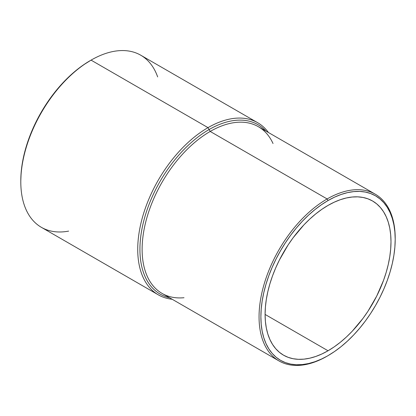 <?xml version="1.0" encoding="UTF-8"?>
<svg xmlns="http://www.w3.org/2000/svg" width="416" height="416" viewBox="0 0 416 416"><rect width="100%" height="100%" fill="white"/><g stroke="black" fill="none" stroke-linecap="round" stroke-linejoin="round"><path stroke-width="0.62" d="M184.007 297.721A96.268 55.583 -60 0 1 143.447 233.163A96.268 55.583 -60 0 1 210.194 131.446L327.127 198.952L328.042 200.538A94.978 54.834 -60 0 1 395.2 239.314A94.978 54.834 -60 0 1 328.042 355.633L334.625 351.458L341.146 346.58L347.537 341.037L353.74 334.89L359.7 328.198L365.352 321.022L370.646 313.435L375.528 305.505L379.954 297.31L383.88 288.928L387.27 280.446L390.088 271.939L392.309 263.494L393.91 255.185L394.878 247.099L395.2 239.314L394.878 231.899L393.91 224.931L392.309 218.473L390.088 212.586L387.27 207.334L383.88 202.764L379.954 198.916L375.528 195.832L370.646 193.544L365.352 192.067L359.7 191.417L353.74 191.604L347.537 192.624L341.146 194.464L334.625 197.111L328.042 200.538L321.459 204.714L314.938 209.591L308.547 215.134L302.344 221.281L296.384 227.973L290.732 235.149L285.438 242.736L280.556 250.666L276.13 258.861L272.204 267.244L268.814 275.725L265.996 284.232L263.775 292.677L262.174 300.986L261.206 309.072L260.884 316.857L261.206 324.272L262.174 331.245L263.775 337.698L265.996 343.585L268.814 348.837L272.204 353.408L276.13 357.256L280.556 360.339L285.438 362.627L290.732 364.104L296.384 364.754L302.344 364.567L308.547 363.548L314.938 361.707L321.459 359.06L327.127 356.164A96.268 55.583 120 0 0 327.127 356.158A96.268 55.583 -60 0 1 327.127 356.164L328.042 355.633A94.978 54.834 -60 0 1 260.884 316.857A94.978 54.834 -60 0 1 328.042 200.538L327.127 198.952A96.268 55.583 120 0 0 259.054 316.857A96.268 55.583 120 0 0 327.127 356.164A96.268 55.583 -60 0 1 278.99 360.932A96.268 55.583 -60 0 1 264.238 283.785A96.268 55.583 -60 0 1 327.127 198.952L210.194 131.446L209.097 129.542A97.822 56.477 120 0 0 143.088 223.652A97.822 56.477 120 0 0 169.645 297.799A97.822 56.477 -60 0 1 143.088 223.652A97.822 56.477 -60 0 1 209.097 129.542L208 127.639A99.377 57.377 120 0 0 140.228 226.47A99.377 57.377 120 0 0 172.188 299.265A99.377 57.377 -60 0 1 158.314 294.84A99.377 57.377 -60 0 1 143.078 215.212A99.377 57.377 -60 0 1 208 127.639L91.068 60.133L90.152 60.658A98.082 56.628 120 0 0 20.8 180.783L21.133 172.739L22.131 164.388L23.785 155.813L26.078 147.087L28.99 138.304L32.49 129.542L36.54 120.89L41.111 112.429L46.155 104.239L51.62 96.403L57.46 88.993L63.612 82.077L70.023 75.733L76.622 70.008L83.356 64.969L91.068 60.133A99.377 57.377 120 0 0 26.151 147.701A99.377 57.377 120 0 0 41.382 227.334L158.314 294.84M68.64 231.114A99.377 57.377 -60 0 1 20.8 181.839A99.377 57.377 -60 0 1 91.068 60.133L208 127.639A99.377 57.377 -60 0 1 257.686 122.72A99.377 57.377 -60 0 1 268.46 132.522A99.377 57.377 120 0 0 208 127.639L209.097 129.542A97.822 56.477 -60 0 1 265.912 131.056A97.822 56.477 120 0 0 209.097 129.542L210.194 131.446A96.268 55.583 120 0 0 147.306 216.278A96.268 55.583 120 0 0 162.063 293.42L278.99 360.932M328.042 205.4A89.024 51.397 -60 0 1 372.554 200.99A89.024 51.397 -60 0 1 386.199 272.324A89.024 51.397 -60 0 1 328.042 350.771L265.091 314.428L328.042 350.771A89.024 51.397 -60 0 1 283.53 355.181A89.024 51.397 -60 0 1 269.885 283.847A89.024 51.397 -60 0 1 328.042 205.4L334.214 202.186L340.324 199.706L346.315 197.98L352.134 197.023L357.718 196.851L363.017 197.454L367.978 198.843L372.554 200.99L376.704 203.882L380.38 207.485L383.557 211.77L386.199 216.694L388.279 222.206L389.782 228.259L390.686 234.79L390.993 241.743L390.686 249.044L389.782 256.62L388.279 264.41L386.199 272.324L383.557 280.301L376.704 296.104L367.978 311.22L363.017 318.334L352.134 331.334L346.315 337.095L340.324 342.285L334.214 346.861L328.042 350.771L321.87 353.985L315.76 356.465L309.769 358.192L303.95 359.148L298.371 359.32L293.072 358.717L288.106 357.328L283.53 355.181L279.38 352.29L275.704 348.686L272.527 344.401L269.885 339.477L267.805 333.965L266.302 327.912L265.398 321.381L265.091 314.428L265.398 307.128L266.302 299.551L267.805 291.762L269.885 283.847L272.527 275.87L275.704 267.92L279.38 260.068L288.106 244.951L293.072 237.838L303.95 224.838L309.769 219.076L315.76 213.886L321.87 209.31L328.042 205.4M257.686 122.72L140.754 55.208A99.377 57.377 120 0 0 91.068 60.133A99.377 57.377 -60 0 1 157.659 76.924M395.2 239.314L395.2 238.254A96.268 55.583 120 0 0 327.127 198.952A96.268 55.583 -60 0 1 375.263 194.184L258.331 126.677A96.268 55.583 120 0 0 210.194 131.446A96.268 55.583 -60 0 1 273.026 143.53M375.263 194.184A96.268 55.583 -60 0 1 395.2 238.789M20.8 181.839L20.8 180.783"/></g></svg>
